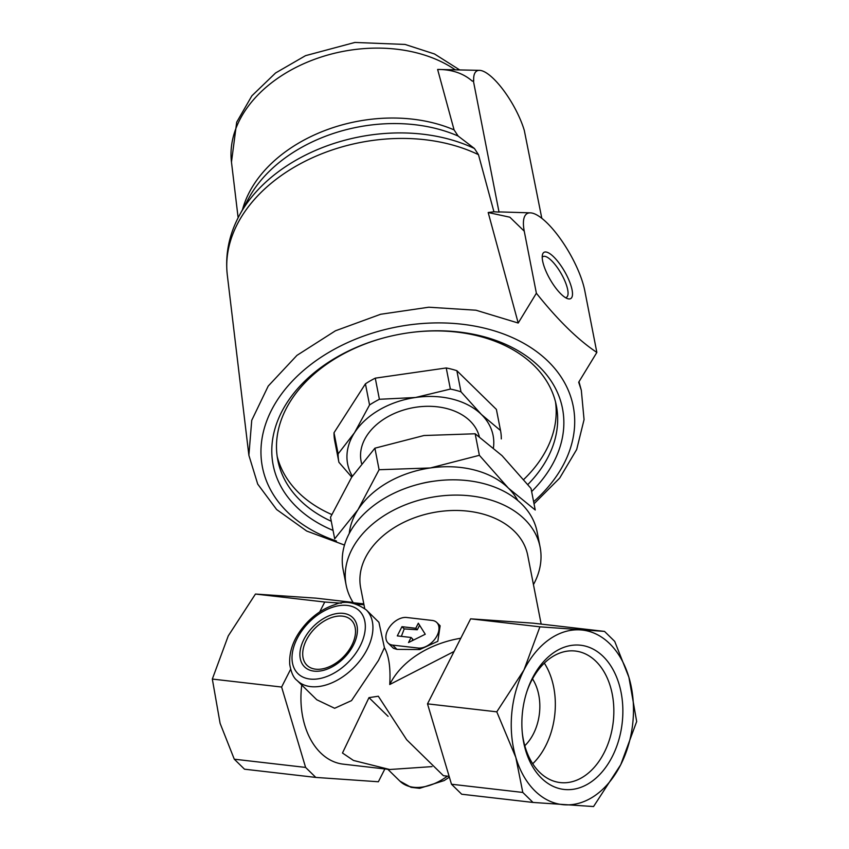 <?xml version="1.0" encoding="UTF-8"?>
<svg xmlns="http://www.w3.org/2000/svg" width="849" height="849" viewBox="0 0 849 849"><rect width="100%" height="100%" fill="white"/><g stroke="black" fill="none" stroke-linecap="round" stroke-linejoin="round"><path stroke-width="1.27" d="M524.799 745.719A43.925 30.341 96.6 0 0 533.469 733.748A43.925 30.341 96.6 0 0 532.503 678.871M532.387 678.202A72.579 50.144 -83.4 0 1 612.458 668.598A72.579 50.144 -83.4 0 1 591.732 781.515A72.579 50.144 -83.4 0 1 522.315 733.09A72.579 50.144 -83.4 0 1 527.208 690.608A72.579 50.144 -83.4 0 1 532.387 678.202M515.821 757.414A87.84 60.682 96.6 0 0 564.203 804.778A87.84 60.682 96.6 0 0 620.746 764.694A87.84 60.682 96.6 0 0 628.897 677.258A87.84 60.682 96.6 0 0 580.514 629.894A87.84 60.682 96.6 0 0 523.982 669.978A87.84 60.682 96.6 0 0 515.821 757.414L522.804 792.446L533.013 802.443L593.547 806.55L620.746 764.694L636.676 721.533L628.897 677.258L614.718 641.398L604.509 631.401L539.911 626.827L523.982 669.978L496.782 711.833L515.821 757.414M364.709 608.51L360.687 587.964A85.091 60.056 168.9 0 1 432.682 512.69A85.091 60.056 168.9 0 1 527.717 555.299L541.163 624.1M460.784 638.236A85.091 60.056 168.9 0 0 389.744 684.517C390.71 667.919 388.927 655.64 384.417 647.681L378.909 622.285L366.259 609.9C354.978 602.058 344.503 600.317 334.846 604.69C325.135 607.767 316.231 613.349 308.123 621.436C295.017 635.126 288.883 649.443 289.732 664.385C291.122 672.588 293.595 677.969 297.129 680.516A49.412 31.477 -45.6 0 0 367.182 649.294A49.412 31.477 -45.6 0 0 366.259 609.9M388.099 643.064L393.458 648.307L396.992 649.379L419.767 649.549L437.819 641.303L440.132 625.787L436.768 622.476A16.471 10.496 -45.6 0 0 432.258 620.449L406.629 617.488A16.471 10.496 -45.6 0 0 389.691 626.827A16.471 10.496 -45.6 0 0 388.099 643.064A16.471 10.496 -45.6 0 0 392.62 645.102L418.249 648.052A16.471 10.496 -45.6 0 0 435.176 638.713A16.471 10.496 -45.6 0 0 436.768 622.476M449.142 776.357L443.401 775.689L406.66 739.723L378.314 696.233L368.975 697.645L342.476 753.01L353.481 760.46L389.712 769.512L432.014 766.615M301.756 685.047A72.738 50.261 96.6 0 0 343.229 764.153L389.712 769.512M389.744 684.517L454.077 651.47M384.417 647.681L378.516 660.395L351.518 700.616L334.644 708.278L316.751 699.746M363.797 603.862L353.29 602.758A98.824 69.745 168.9 0 1 346.137 585.088A98.824 69.745 168.9 0 1 408.337 503.669A98.824 69.745 168.9 0 1 524.502 519.153A98.824 69.745 168.9 0 1 540.113 547.159A98.824 69.745 168.9 0 1 533.448 584.6M540.113 547.159L537.12 531.888A98.824 69.745 168.9 0 0 521.519 503.882A98.824 69.745 168.9 0 0 405.344 488.398A98.824 69.745 168.9 0 0 343.155 569.817L346.137 585.088M475.164 433.775L423.959 435.526L374.897 448.187L351.624 477.287L330.494 517.285L334.697 538.818L357.97 509.729L379.1 469.72L430.305 467.969L479.377 455.308L508.371 488.111L535.241 509.994L531.028 488.462L502.035 455.658L475.164 433.775L479.377 455.308M496.421 409.558A82.353 58.125 168.9 0 0 496.41 409.473A82.353 58.125 168.9 0 0 496.389 409.398L456.858 370.695A82.353 58.125 168.9 0 0 446.234 367.957L375.269 378.155A82.353 58.125 168.9 0 0 365.431 383.833L334.007 432.746A82.353 58.125 168.9 0 0 334.771 441.077A82.353 58.125 168.9 0 0 334.782 441.151L338.889 462.121M334.007 432.746L338.135 453.865A82.353 58.125 168.9 0 0 338.9 462.206A82.353 58.125 168.9 0 0 338.91 462.281L351.741 477.106M365.431 383.833L369.559 404.962L354.5 432.714A74.118 52.309 168.9 0 0 352.356 476.162M375.269 378.155L379.397 399.285A82.353 58.125 168.9 0 0 369.559 404.962M446.234 367.957L450.373 389.075L415.532 397.491A74.118 52.309 168.9 0 0 354.5 432.714L338.135 453.865M456.858 370.695L460.986 391.813A82.353 58.125 168.9 0 0 450.373 389.075M496.389 409.398L500.528 430.528L481.404 414.471A74.118 52.309 168.9 0 0 415.532 397.491L379.397 399.285M493.449 447.731A74.118 52.309 168.9 0 0 481.404 414.471L460.986 391.813M531.633 491.571A147.408 104.034 168.9 0 0 539.221 366.662A147.408 104.034 168.9 0 0 410.343 332.575A147.408 104.034 168.9 0 0 385.531 337.424A147.408 104.034 168.9 0 0 274.651 429.838A147.408 104.034 168.9 0 0 333.052 530.402M336.469 541.025A158.36 111.771 -11.1 0 1 287.418 512.011A158.36 111.771 -11.1 0 1 320.434 357.662A158.36 111.771 -11.1 0 1 532.62 348.78A158.36 111.771 -11.1 0 1 533.618 501.706M527.855 484.514A141.921 100.161 168.9 0 0 556.36 405.684A141.921 100.161 168.9 0 0 533.947 365.452A141.921 100.161 168.9 0 0 410.109 332.606M385.764 337.361A141.921 100.161 168.9 0 0 277.803 460.147A141.921 100.161 168.9 0 0 331.269 521.265M277.156 456.306A141.921 100.161 168.9 0 0 331.757 514.515M523.727 479.483A141.921 100.161 168.9 0 0 555.511 401.885M501.303 438.933A82.353 58.125 168.9 0 0 500.539 430.602A82.353 58.125 168.9 0 0 500.528 430.528M479.292 436.598A60.385 42.62 168.9 0 0 470.091 420.998A60.385 42.62 168.9 0 0 399.104 411.542A60.385 42.62 168.9 0 0 361.101 461.294L361.504 463.352M344.482 545.058L306.691 531.039L276.636 509.538L257.714 484.11L248.874 455.276L251.739 420.308L268.231 386.051L296.938 355.381L335.451 330.792L380.639 314.268L428.819 307.211L475.981 310.214L518.208 323.034L536.377 293.234C557.942 320.222 578.095 339.95 596.858 352.431L578.689 382.23L581.321 390.275L584.059 419.639L576.683 449.492L559.693 478.093L534.021 503.786M541.811 218.299L524.332 130.544A46.663 14.454 60 0 0 479.568 70.35A46.663 14.454 60 0 0 473.71 80.995L472.277 81.122C463.342 73.301 451.795 69.406 437.628 69.459L454.077 129.886L458.131 136.042L474.453 148.511A153.234 108.152 168.9 0 0 239.715 214.765L249.001 197.743A138.886 98.028 168.9 0 1 458.131 136.042M479.568 70.35L437.628 69.459M596.858 352.431L584.717 290.369A54.898 17.001 60 0 0 561.2 239.949A54.898 17.001 60 0 0 530.37 212.855L500.783 211.953A70.743 21.904 -120 0 0 499.021 212.07L473.307 80.528M499.021 212.07L493.938 211.794L478.475 154.677L474.453 148.511M530.37 212.855A54.898 17.001 60 0 0 524.247 231.172L509.867 217.206L488.186 212.515L493.938 211.794M536.377 293.234L524.247 231.172M553.728 256.897A26.701 8.267 60 0 0 542.405 254.944A26.701 8.267 60 0 0 550.194 279.597A26.701 8.267 60 0 0 567.641 298.678A26.701 8.267 60 0 0 570.687 284.765A26.701 8.267 60 0 0 553.728 256.897M488.186 212.515L518.208 323.034M565.487 297.649A23.517 7.28 60 0 0 566.485 297.341A23.517 7.28 60 0 0 565.264 281.921A23.517 7.28 60 0 0 551.532 260.632A23.517 7.28 60 0 0 542.978 256.61A23.517 7.28 60 0 0 542.214 257.321M374.897 448.187L379.1 469.72M433.722 481.224A68.62 48.435 168.9 0 0 419.862 483.93M517.752 500.464A87.84 61.998 168.9 0 0 508.371 488.111A87.84 61.998 168.9 0 0 430.305 467.969A87.84 61.998 168.9 0 0 357.97 509.729A87.84 61.998 168.9 0 0 349.268 533.405M604.509 631.401L533.193 623.177L470.633 618.836L427.503 703.853L451.488 784.232L461.697 794.229L533.013 802.443M470.633 618.836L539.911 626.827M427.503 703.853L496.782 711.833M451.488 784.232L522.804 792.446M363.988 604.753L356.973 604.265M341.372 603.183L324.743 602.026L319.712 611.938M290.634 669.256L281.613 687.043L305.598 767.422L315.807 777.419L378.367 781.759L384.862 768.95M324.743 602.026L255.453 594.045L228.254 635.901L212.324 679.062L220.103 723.337L234.282 759.197L244.491 769.194L315.807 777.419M281.613 687.043L212.324 679.062M305.598 767.422L234.282 759.197M353.078 602.429L315.987 598.152L255.453 594.045M401.959 626.689L397.29 635.901L411.086 637.482L408.518 642.555L425.253 634.245L418.324 623.219L415.755 628.281L401.959 626.689L404.22 628.907L401.354 636.368M411.086 637.482L412.784 639.148L412.03 640.804M419.597 625.257L417.273 629.767L404.22 628.907M415.755 628.281L417.273 629.767M368.975 697.645L388.089 716.344M526.9 691.542A66.201 45.74 -83.4 0 1 531.315 681.121A66.201 45.74 -83.4 0 1 575.357 651.045A66.201 45.74 -83.4 0 1 613.222 722.043A66.201 45.74 -83.4 0 1 560.202 782.576A66.201 45.74 -83.4 0 1 522.22 732.114M544.326 663.111A66.201 45.74 -83.4 0 1 532.726 763.76M454.968 69.607A130.375 92.021 168.9 0 0 307.996 61.881A130.375 92.021 168.9 0 0 231.469 162.095L236.701 122.171L251.866 95.831L275.575 72.972L305.523 55.663L354.871 42.45L405.09 44.445L434.518 53.975L459.405 69.745M454.077 129.886A135.946 95.958 168.9 0 0 242.496 209.661M478.475 154.677A156.163 110.221 168.9 0 0 308.792 159.453A156.163 110.221 168.9 0 0 227.299 274.959C225.027 254.138 229.166 234.069 239.715 214.765M351.826 645.293A31.636 20.153 -45.6 0 0 329.391 618.401A31.636 20.153 -45.6 0 0 306.096 664.321A31.636 20.153 -45.6 0 0 351.826 645.293M353.417 645.102A34.459 21.957 -45.6 0 0 328.988 615.812A34.459 21.957 -45.6 0 0 303.602 665.839A34.459 21.957 -45.6 0 0 353.417 645.102M360.209 645.887A43.925 27.985 -45.6 0 0 329.072 608.553A43.925 27.985 -45.6 0 0 296.726 672.312A43.925 27.985 -45.6 0 0 360.209 645.887M449.365 777.122L444.207 780.549L419.661 788.318L411.065 787.341L399.943 781.154A49.412 31.477 -45.6 0 0 447.412 776.166M418.249 648.052L419.767 649.549M392.62 645.102L396.992 649.379M334.771 441.077L338.9 462.206M496.41 409.473L500.539 430.602M231.469 162.095L238.134 217.758M227.299 274.959L248.799 454.597M578.986 381.742L581.183 389.776M316.762 699.735L297.129 680.516M399.943 781.154L387.823 769.3M406.66 739.723L443.401 775.689"/></g></svg>
